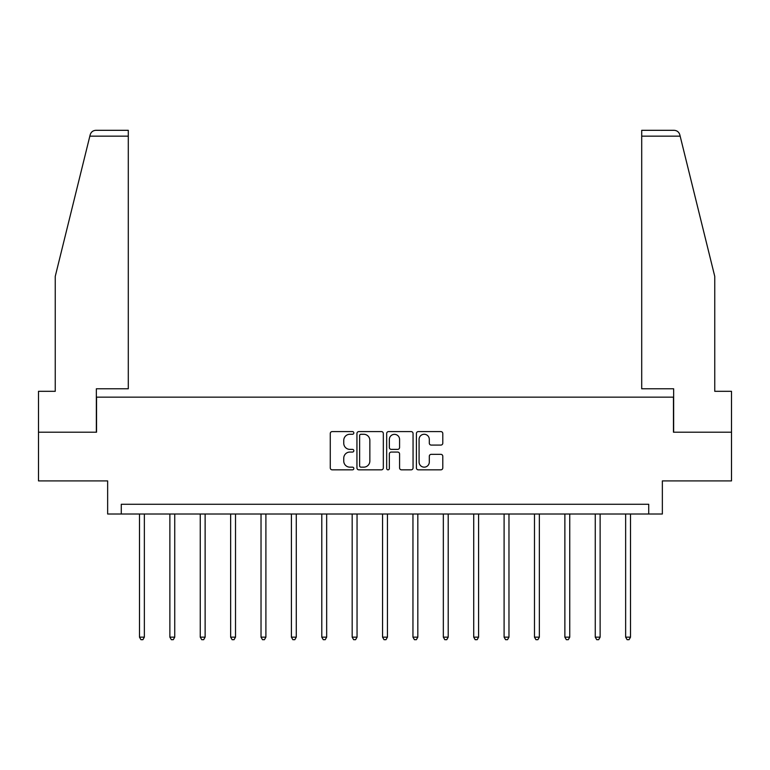<?xml version="1.0" encoding="UTF-8"?>
<svg xmlns="http://www.w3.org/2000/svg" width="770" height="770" viewBox="0 0 770 770"><rect width="100%" height="100%" fill="white"/><g stroke="black" fill="none" stroke-linecap="round" stroke-linejoin="round"><path stroke-width="1.16" d="M353.834 432.933A1.338 1.338 0 0 0 352.496 431.595L332.188 431.595A1.915 1.915 0 0 0 330.272 433.51L330.272 467.919A1.915 1.915 0 0 0 332.188 469.835L352.496 469.835A1.338 1.338 0 0 0 353.834 468.497A1.338 1.338 0 0 0 352.496 467.159L349.869 467.159A6.122 6.122 0 0 1 343.757 461.038L343.757 458.169A6.122 6.122 0 0 1 349.869 452.057L352.496 452.057A1.338 1.338 0 0 0 353.834 450.719A1.338 1.338 0 0 0 352.496 449.382L349.869 449.382A6.122 6.122 0 0 1 343.757 443.26L343.757 440.392A6.122 6.122 0 0 1 349.869 434.27L352.496 434.27A1.338 1.338 0 0 0 353.834 432.933M440.873 445.079A1.915 1.915 0 0 0 442.789 443.164L442.789 433.51A1.915 1.915 0 0 0 440.873 431.595L418.312 431.595A1.915 1.915 0 0 0 416.406 433.51L416.406 467.919A1.915 1.915 0 0 0 418.312 469.835L440.873 469.835A1.915 1.915 0 0 0 442.789 467.919L442.789 456.264A1.915 1.915 0 0 0 440.873 454.348L431.219 454.348A1.915 1.915 0 0 0 429.304 456.264L429.304 462.048A5.111 5.111 0 0 1 424.193 467.159A5.111 5.111 0 0 1 419.082 462.048L419.082 439.391A5.111 5.111 0 0 1 424.193 434.27A5.111 5.111 0 0 1 429.304 439.391L429.304 443.164A1.915 1.915 0 0 0 431.219 445.079L440.873 445.079M648.725 514.014L662.354 514.014L662.354 480.904L731.5 480.904L731.5 432.211L673.461 432.211L673.461 397.156L96.539 397.156L96.539 432.211L38.5 432.211L38.5 480.904L107.646 480.904L107.646 514.014L648.725 514.014L648.725 504.283L121.275 504.283L121.275 514.014M383.325 433.51A1.915 1.915 0 0 0 381.419 431.595L358.858 431.595A1.915 1.915 0 0 0 356.943 433.51L356.943 467.919A1.915 1.915 0 0 0 358.858 469.835L381.419 469.835A1.915 1.915 0 0 0 383.325 467.919L383.325 433.51M388.581 431.595L411.142 431.595A1.915 1.915 0 0 1 413.057 433.51L413.057 467.919A1.915 1.915 0 0 1 411.142 469.835L401.488 469.835A1.915 1.915 0 0 1 399.582 467.919L399.582 453.963A1.915 1.915 0 0 0 397.667 452.057L391.266 452.057A1.915 1.915 0 0 0 389.351 453.963L389.351 468.497A1.338 1.338 0 0 1 388.013 469.835A1.338 1.338 0 0 1 386.675 468.497L386.675 433.51A1.915 1.915 0 0 1 388.581 431.595M360.957 434.27A1.338 1.338 0 0 0 359.619 435.608L359.619 465.821A1.338 1.338 0 0 0 360.957 467.159L363.729 467.159A6.122 6.122 0 0 0 369.85 461.038L369.85 440.392A6.122 6.122 0 0 0 363.729 434.27L360.957 434.27M399.582 439.487A5.111 5.111 0 0 0 394.461 434.367A5.111 5.111 0 0 0 389.351 439.487L389.351 447.466A1.915 1.915 0 0 0 391.266 449.382L397.667 449.382A1.915 1.915 0 0 0 399.582 447.466L399.582 439.487M139.486 514.014L139.486 637.156L144.356 637.156L144.356 514.014M144.356 637.156L142.902 639.687L140.948 639.687L139.486 637.156M89.84 136.155L90.186 134.76C90.725 133.181 90.725 133.181 90.186 134.76C90.725 133.181 90.725 133.181 90.186 134.76C91.072 131.997 92.968 130.515 95.865 130.313L128.292 130.313L128.292 136.155L89.84 136.155L55.248 276.392L55.248 391.314L38.5 391.314L38.5 432.211M96.346 432.211L96.346 388.783L128.292 388.783L128.292 136.155M731.5 432.211L731.5 391.314L714.753 391.314L714.753 276.392L679.814 134.76C679.275 133.181 679.275 133.181 679.814 134.76C679.275 133.181 679.275 133.181 679.814 134.76C678.928 131.997 677.032 130.515 674.135 130.313L641.708 130.313L641.708 388.783L673.654 388.783L673.654 432.211M169.872 514.014L169.872 637.156L174.742 637.156L174.742 514.014M174.742 637.156L173.279 639.687L171.335 639.687L169.872 637.156M200.258 514.014L200.258 637.156L205.128 637.156L205.128 514.014M205.128 637.156L203.665 639.687L201.721 639.687L200.258 637.156M230.644 514.014L230.644 637.156L235.514 637.156L235.514 514.014M235.514 637.156L234.051 639.687L232.107 639.687L230.644 637.156M261.03 514.014L261.03 637.156L265.9 637.156L265.9 514.014M265.9 637.156L264.437 639.687L262.493 639.687L261.03 637.156M291.416 514.014L291.416 637.156L296.277 637.156L296.277 514.014M296.277 637.156L294.823 639.687L292.869 639.687L291.416 637.156M321.793 514.014L321.793 637.156L326.663 637.156L326.663 514.014M326.663 637.156L325.209 639.687L323.256 639.687L321.793 637.156M352.179 514.014L352.179 637.156L357.049 637.156L357.049 514.014M357.049 637.156L355.586 639.687L353.642 639.687L352.179 637.156M382.565 514.014L382.565 637.156L387.435 637.156L387.435 514.014M387.435 637.156L385.972 639.687L384.028 639.687L382.565 637.156M412.951 514.014L412.951 637.156L417.821 637.156L417.821 514.014M417.821 637.156L416.358 639.687L414.414 639.687L412.951 637.156M443.337 514.014L443.337 637.156L448.207 637.156L448.207 514.014M448.207 637.156L446.744 639.687L444.791 639.687L443.337 637.156M473.723 514.014L473.723 637.156L478.584 637.156L478.584 514.014M478.584 637.156L477.131 639.687L475.177 639.687L473.723 637.156M504.1 514.014L504.1 637.156L508.97 637.156L508.97 514.014M508.97 637.156L507.507 639.687L505.563 639.687L504.1 637.156M534.486 514.014L534.486 637.156L539.356 637.156L539.356 514.014M539.356 637.156L537.893 639.687L535.949 639.687L534.486 637.156M564.872 514.014L564.872 637.156L569.742 637.156L569.742 514.014M569.742 637.156L568.279 639.687L566.335 639.687L564.872 637.156M595.258 514.014L595.258 637.156L600.128 637.156L600.128 514.014M600.128 637.156L598.665 639.687L596.721 639.687L595.258 637.156M625.644 514.014L625.644 637.156L630.514 637.156L630.514 514.014M630.514 637.156L629.051 639.687L627.098 639.687L625.644 637.156M680.16 136.155L641.708 136.155"/></g></svg>
